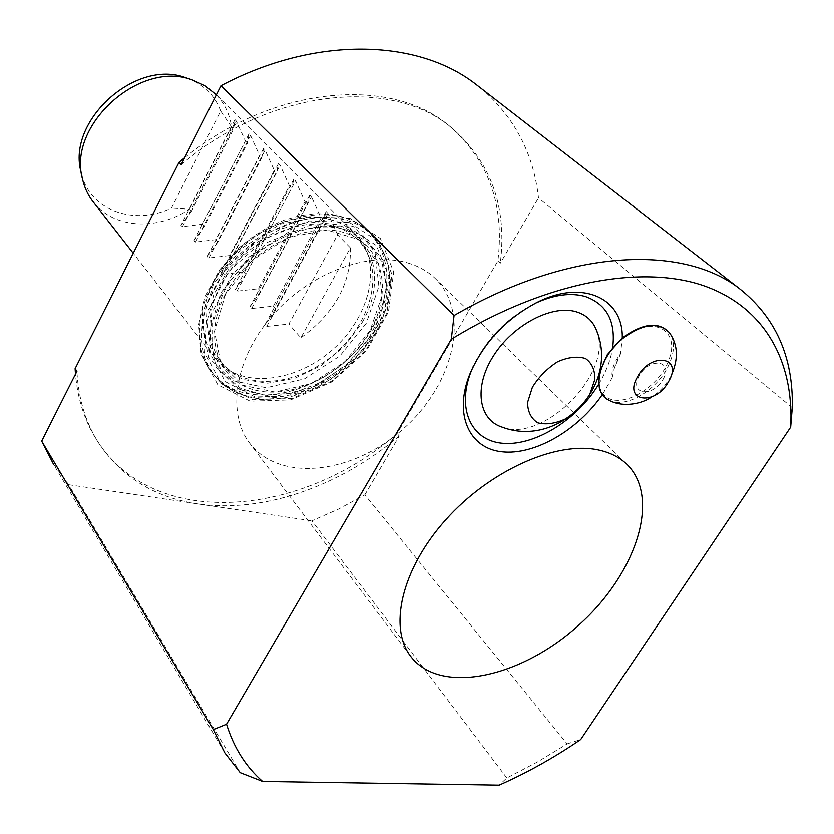 <?xml version="1.0" encoding="UTF-8"?>
<svg xmlns="http://www.w3.org/2000/svg" width="834" height="834" viewBox="0 0 834 834"><rect width="100%" height="100%" fill="white"/><g stroke="black" fill="none" stroke-linecap="round" stroke-linejoin="round"><path stroke-width="0.63" stroke-dasharray="4.17 3.13" d="M622.268 337.947L622.268 338.302C651.093 314.064 681.024 329.107 668.941 359.725C658.37 389.989 616.357 411.954 602.982 393.648L602.356 394.565M534.187 303.816C506.811 318.035 486.503 338.906 473.243 366.418M612.208 377.687L602.982 393.648C593.037 381.857 602.388 354.189 622.268 338.302L620.559 353.804C613.939 362.279 611.145 370.233 612.208 377.687L614.178 368.711L620.559 353.804M598.614 384.338C606.12 371.974 610.811 359.662 612.698 347.413M792.3 407.659L538.503 197.887C533.572 153.393 514.307 116.781 480.707 88.06M350.082 218.372L308.153 216.652L263.242 234.594L225.336 268.684L202.943 311.291L200.577 352.865L217.81 384.745L250.148 401.164L290.691 399.882L331.849 381.909L366.449 350.78L388.467 311.895L393.69 271.999L380.377 238.493L350.082 218.372M184.668 157.699C273.531 85.433 390.51 76.248 448.734 125.392C488.432 159.617 504.81 204.83 497.867 261.011L397.13 433.513C303.222 516.09 156.823 531.018 98.297 442.406C85.391 423.067 77.781 400.33 75.467 374.185M224.784 752.81L53.501 464.194L68.68 484.71L240.234 772.67M506.822 777.955L311.906 520.812L338.76 508.99L364.854 494.823L567.162 743.907L537.294 762.078L506.822 777.955L499.128 785.148M68.68 484.71L311.906 520.812M364.854 494.823L399.267 435.963L397.13 433.513M497.867 261.011L500.296 263.21L538.503 197.887M567.162 743.907L580.704 739.56M225.503 294.152L214.474 331.338L220.937 363.832L242.777 385.266L275.022 392.043L311.259 383.536L344.901 361.748L370.025 330.65L382.076 295.705L378.428 263.221L359.047 239.577L327.084 230.038L288.72 237.294L252.149 260.302L225.503 294.152M181.166 164.642C270.643 88.383 391.834 77.093 451.257 127.487C490.965 161.723 507.312 206.968 500.296 263.21M399.267 435.963C340.46 486.003 263.21 513.65 197.366 503.809C155.687 497.627 123.255 478.08 100.07 445.179C86.204 424.423 78.479 399.809 76.905 371.338M502.422 427.227C543.507 442.896 612.688 373.622 597.061 332.026M335.476 226.681C301.293 215.891 250.815 238.232 225.826 276.398C200.483 314.418 206.279 358.297 235.834 374.174C263.565 389.488 306.641 379.428 336.759 352.084C366.97 324.843 380.971 283.289 368.044 254.578C361.716 240.89 350.864 231.581 335.476 226.681M187.296 78.292C203.663 84.39 214.786 95.295 220.687 111.026L171.481 208.073C133.836 226.264 88.977 210.22 81.179 172.502M220.687 111.026L231.55 126.851C229.757 114.352 224.68 103.666 216.319 94.784M93.783 202.641C114.279 228.704 157.417 230.757 189.454 209.219L171.481 208.073M231.55 126.872L189.474 209.219L191.393 211.429L233.593 128.947L231.55 126.872M191.393 211.429L180.926 225.347L182.469 226.681L202.464 224.221L245.384 140.956L236.408 121.222L234.959 119.606L233.593 128.947M202.464 224.221L204.434 226.504L247.489 143.094L245.384 140.956M204.434 226.504L193.936 240.703L195.51 242.1L215.829 239.66L259.635 155.447L250.544 135.452L249.043 133.794L247.489 143.094M215.829 239.66L217.862 242.006L261.793 157.647L259.635 155.447M217.862 242.006L207.322 256.518L208.927 257.977L229.59 255.548L274.292 170.376L265.097 150.099L263.554 148.41L261.793 157.647M229.59 255.548L231.675 257.956L276.523 172.638L274.292 170.376M231.675 257.956L221.104 272.791L222.741 274.323L243.757 271.905L289.408 185.753L280.088 165.205L278.504 163.474L276.523 172.638M243.757 271.905L245.905 274.396L291.702 188.088L289.408 185.753M245.905 274.396L235.303 289.565L236.971 291.16L258.342 288.762L304.983 201.609L295.549 180.769L293.912 178.997L291.702 188.088M258.342 288.762L260.562 291.327L307.35 204.017L304.983 201.609M260.562 291.327L249.939 306.839L251.639 308.507L273.385 306.13L321.038 217.955L311.499 196.814L309.8 195.01L307.35 204.017M273.385 306.13L275.668 308.778L323.488 220.437L321.038 217.955M350.384 247.813C351.27 283.112 334.757 313.125 300.845 337.843L288.898 324.04L337.614 234.813L350.384 247.813L300.845 337.843M275.668 308.778L265.024 324.645L266.755 326.396L288.898 324.04M337.614 234.813L327.939 213.379L326.198 211.523L323.488 220.437M332.266 220.155C300.803 210.314 255.485 227.129 228.151 259.958C200.65 292.692 195.99 335.153 215.391 358.547L230.486 371.12C258.926 386.83 302.992 376.572 333.756 348.643C364.625 320.819 378.897 278.306 365.646 248.845L354.346 232.842C348.289 227.067 340.929 222.834 332.266 220.155M663.186 379.126C673.851 360.351 649.582 356.733 639.136 375.873C628.69 394.878 653.012 397.828 663.186 379.126M407.889 262.96C418.293 266.067 427.133 270.977 434.41 277.691C471.106 311.728 454.353 383.306 404.386 427.873C355.055 473.128 281.454 483.293 250.408 444.136C226.577 414.665 234.239 359.735 271.446 316.628C308.434 273.396 368.013 250.815 407.889 262.96M349.613 222.542L378.99 241.964L391.938 274.407L386.893 313.094L365.532 350.822L331.942 381.044L292.004 398.485L252.692 399.694L221.396 383.755L204.768 352.845L207.124 312.594L228.839 271.363L265.535 238.357L309.007 220.947L349.613 222.542M348.216 226.984L309.289 225.524L267.651 242.235L232.509 273.854L211.669 313.334L209.334 351.917L225.201 381.597L255.194 396.942L292.932 395.816L331.317 379.074L363.593 350.03L384.109 313.761L388.915 276.627L376.436 245.54L348.216 226.984M346.517 230.08L368.253 242.11L381.899 261.761L386.278 286.573L381.284 313.761L367.679 340.47L346.996 364.051L321.33 382.18L293.203 393.022L265.431 395.316L240.953 388.571L222.563 373.184L212.607 350.551L212.597 323.05L222.887 293.891C246.134 247.552 307.298 216.715 346.517 230.08M225.378 294.121C248.386 249.647 306.151 220.468 344.39 232.665C383.004 244.216 393.294 290.441 370.14 330.681C347.497 371.088 296.602 398.85 257.914 390.719C218.925 383.233 201.786 338.437 225.378 294.121M374.132 331.692L386.945 294.673L383.15 260.198L362.675 235.042L328.763 224.826L287.98 232.467L249.074 256.924L220.739 292.953L209.073 332.485L216.027 366.97L239.285 389.645L273.51 396.744L311.895 387.685L347.507 364.604L374.132 331.692M372.84 327.064C392.929 288.772 391.427 256.841 368.357 231.258C340.658 204.236 281.756 210.731 240.692 248.178C199.326 285.291 187.514 342.764 212.232 372.496C246.833 418.407 340.063 389.405 372.84 327.064M375.467 329.868C342.576 392.324 249.189 421.472 214.567 375.55C189.85 345.808 201.734 288.251 243.215 251.034C284.384 213.483 343.379 206.926 371.088 233.958C394.169 259.541 395.629 291.514 375.467 329.868M362.279 322.237C385.642 282.413 375.112 235.553 336.3 224.502L309.841 221.875L280.881 228.808L252.963 244.664L229.6 267.558L213.723 294.6L207.176 322.383L210.502 347.549L222.98 367.241L242.861 379.47L267.724 383.181L294.809 378.271L321.309 365.459L344.567 346.131L362.279 322.237M366.262 323.248L339.865 355.962L304.473 378.855L266.275 387.737L232.186 380.544L208.969 357.859L201.943 323.477L213.431 284.144L241.516 248.355L280.151 224.127L320.715 216.642L354.513 226.931L374.998 252.056L378.897 286.406L366.262 323.248M234.927 119.731L181.114 225.065M182.469 226.681L236.408 121.222M249.022 133.92L194.103 240.442M195.51 242.1L250.544 135.452M263.534 148.525L207.478 256.278M208.927 257.977L265.097 150.099M278.483 163.579L221.26 272.572M222.741 274.323L280.088 165.205M293.891 179.091L235.438 289.346M236.971 291.16L295.549 180.769M309.779 195.093L250.064 306.641M251.639 308.507L311.499 196.814M266.755 326.396L327.939 213.379M326.177 211.596L265.129 324.478M608.83 400.101C624.239 408.712 654.44 392.168 666.919 368.67C674.279 354.773 675.415 343.201 670.317 333.954M451.257 127.487L448.734 125.392M100.07 445.179L98.297 442.406M212.232 372.496L214.567 375.55C227.077 390.249 243.841 398.12 264.868 399.173L282.653 398.162L293.672 395.9L318.098 386.611C342.43 373.225 361.8 354.867 376.186 331.546C396.567 293.182 394.868 260.646 371.088 233.958L357.692 223.241L345.161 217.507L331.129 214.255L315.982 213.608L300.146 215.589L284.06 220.155L268.204 227.192L253.046 236.512L239.024 247.823L219.571 269.872L204.924 297.133L198.628 325.01L201.182 350.926L212.232 372.496M81.961 176.37L82.545 179.237M234.959 119.606L180.926 225.347M249.043 133.794L193.936 240.703M263.554 148.41L207.322 256.518M278.504 163.474L221.104 272.791M293.912 178.997L235.303 289.565M309.8 195.01L249.939 306.839M326.198 211.523L265.024 324.645M354.346 232.842L216.371 94.836M215.391 358.547L133.242 253.223M368.044 254.578L365.646 248.845M235.834 374.174L230.486 371.12M671.109 375.821L670.307 377.322C664.917 386.163 658.651 392.731 651.521 397.047M614.105 368.701L617.858 359.277M608.872 400.132L608.236 399.799M625.99 463.475L434.41 277.691M410.015 655.42L250.408 444.136"/><path stroke-width="1.25" d="M598.916 450.068C609.831 452.487 618.859 456.949 625.99 463.475C661.842 496.637 636.519 573.49 578.984 624.937C522.053 677.031 442.114 695.41 411.548 657.453C388.081 628.919 400.987 569.695 445.585 519.957C489.944 470.115 557.143 440.519 598.916 450.068M602.356 394.565C577.879 430.354 534.406 455.489 501.912 451.778C469.302 448.411 453.602 414.707 469.719 374.383C483.73 342.117 506.801 317.806 538.91 301.47C584.081 279.463 623.384 299.01 622.268 337.947M53.501 464.194L41.7 441.134L213.327 729.625L226.556 724.235L451.309 339.261L454.071 315.523L220.958 85.746C315.513 35.685 416.635 39.083 474.567 83.296L738.643 287.97C775.505 316.857 793.384 356.754 792.3 407.659L790.674 427.164C794.249 362.258 765.383 306.964 702.968 285.447C640.554 264.347 544.581 281.913 451.309 339.261M226.556 724.235C233.854 747.723 245.874 766.79 262.627 781.437L499.128 785.148C527.036 772.837 554.224 757.637 580.704 739.56L790.674 427.164M612.698 347.413C615.867 321.382 606.85 304.452 585.656 296.612C571.092 292.4 554.412 294.569 535.605 303.138L534.187 303.816M473.243 366.418L471.366 370.838C456.313 408.483 471.033 440.102 501.682 443.188C532.217 446.586 573.021 422.734 595.612 389.03L598.614 384.338M480.707 88.06L474.567 83.296M454.071 315.523C568.225 249.074 681.357 244.143 738.643 287.97M75.467 374.185L75.112 368.618L179.049 162.286L184.668 157.699M262.627 781.437L240.234 772.67L224.784 752.81L213.327 729.625M41.7 441.134L76.905 371.338L75.112 368.618M179.049 162.286L181.166 164.642L220.958 85.746M597.061 332.026L596.018 329.18C592.317 320.506 585.781 314.72 576.409 311.822C552.056 304.233 512.681 324.947 493.248 356.222C473.483 387.403 478.622 420.065 502.422 427.227C559.28 448.577 620.559 384.995 596.029 329.19M589.805 394.273L594.84 379.439C595.038 370.056 591.921 363.082 585.499 358.505C577.441 356.035 568.131 357.119 557.571 361.768C547.24 368.388 538.847 376.895 532.384 387.278L527.568 402.447C527.713 411.819 531.133 418.616 537.805 422.817C545.947 424.913 555.131 423.63 565.358 418.96C575.304 412.517 583.456 404.292 589.805 394.273M81.961 176.37L81.179 172.502C66.313 121.128 135.661 58.39 185.867 77.802L187.296 78.292M216.319 94.784L205.122 85.808L192.279 79.96C139.799 59.621 66.96 125.517 82.545 179.237C84.599 188.098 88.341 195.907 93.783 202.641L133.242 253.223M668.722 381.305C655.899 406.012 622.956 402.176 637.332 377.093C650.603 351.614 683.473 356.629 668.722 381.305M670.317 333.954L669.504 332.776C658.683 321.622 643.118 323.498 622.81 338.406C598.416 357.682 591.077 392.439 608.83 400.101M471.366 370.838L469.719 374.383M535.605 303.138L538.91 301.47M185.867 77.802L192.279 79.96M216.371 94.836L214.745 93.21M608.236 399.799C603.858 397.318 600.897 393.439 599.354 388.175L598.551 378.188L599.219 373.601L607.235 354.784L622.195 337.999C643.004 322.977 658.777 321.236 669.514 332.787C678.084 344.932 678.615 359.277 671.109 375.821M608.872 400.132C623.081 408.034 642.461 403.583 651.521 397.047M411.548 657.453L410.015 655.42"/></g></svg>
